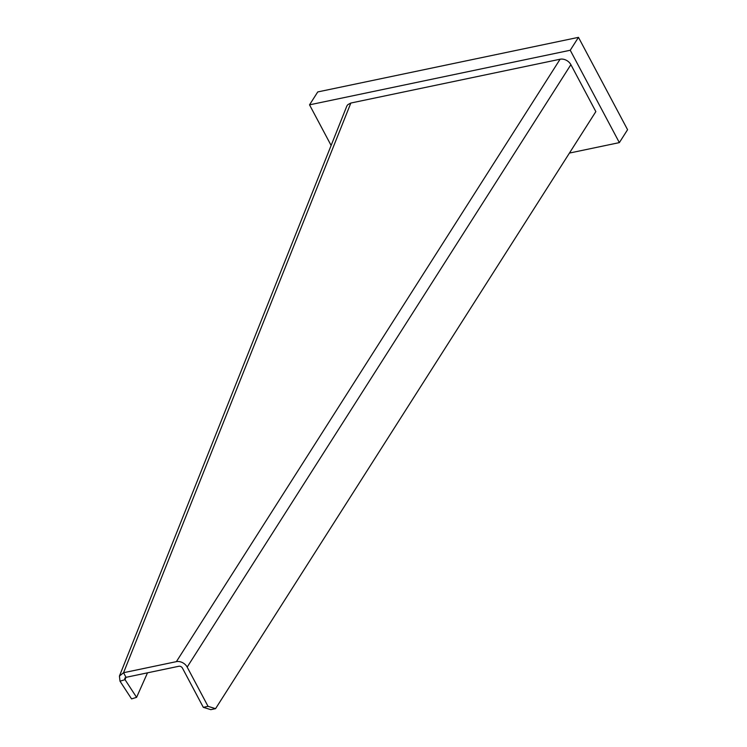 <?xml version="1.0" encoding="UTF-8"?>
<svg xmlns="http://www.w3.org/2000/svg" width="747" height="747" viewBox="0 0 747 747"><rect width="100%" height="100%" fill="white"/><g stroke="black" fill="none" stroke-linecap="round" stroke-linejoin="round"><path stroke-width="1.12" d="M331.117 145.45L309.529 104.841L570.241 50.254L619.356 142.612L569.438 153.07M570.241 50.254L578.467 37.35L317.746 91.937L309.529 104.841M578.467 37.35L627.573 129.707L619.356 142.612M215.566 708.66L210.822 709.65L203.305 707.334L208.049 706.345L215.566 708.66L595.845 111.611L570.885 64.662A8.581 6.378 32.5 0 0 560.091 59.228L350.838 103.039L347.887 104.627A8.581 7.078 21.8 0 0 346.636 106.56L119.427 676.072L123.563 672.711L176.385 661.646L560.091 59.228M350.838 103.039L123.563 672.711L126.01 677.324L178.841 666.268A2.857 2.129 32.5 0 1 182.436 668.079L203.305 707.334M208.049 706.345L187.18 667.09A8.581 6.378 -147.5 0 0 176.385 661.646M126.01 677.324L124.74 678.192L125.029 679.649L136.589 697.353L131.565 698.893L120.006 681.189L119.427 676.072M120.006 681.189L125.029 679.649L125.954 677.333M136.589 697.353L147.514 672.823M187.18 667.09L570.885 64.662"/></g></svg>
